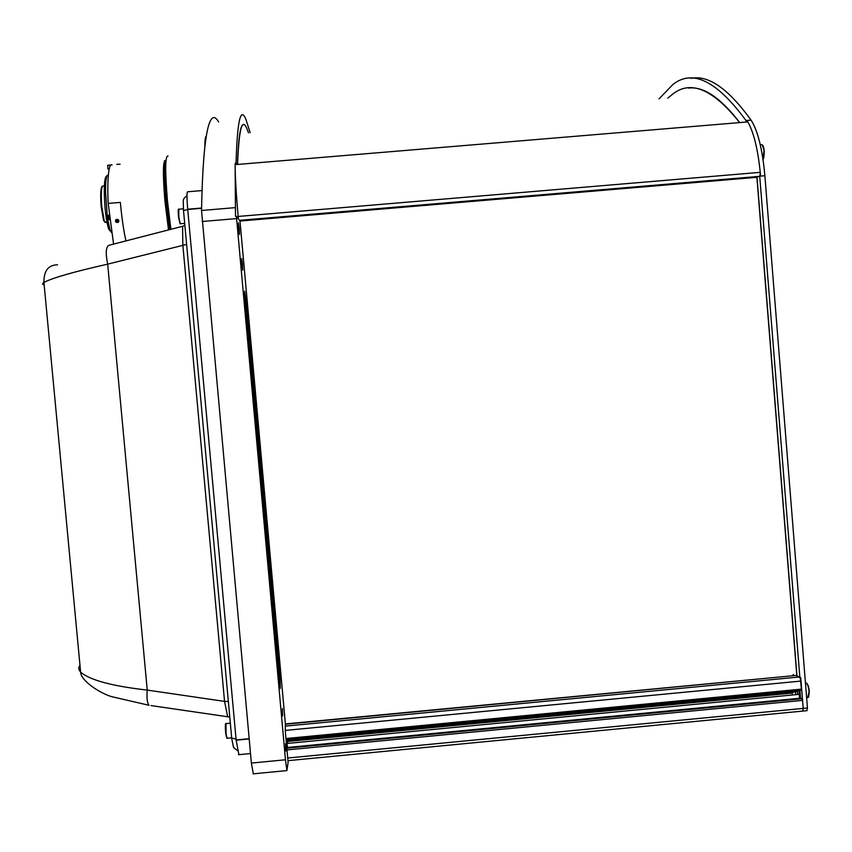 <?xml version="1.0" encoding="UTF-8"?>
<svg xmlns="http://www.w3.org/2000/svg" width="852" height="852" viewBox="0 0 852 852"><rect width="100%" height="100%" fill="white"/><g stroke="black" fill="none" stroke-linecap="round" stroke-linejoin="round"><path stroke-width="1.28" d="M165.938 161.103L165.576 160.581C162.913 159.984 162.7 173.478 164.926 201.051L168.515 229.923M125.958 240.892C123.732 230.988 121.942 218.943 120.59 204.778L120.377 202.393L108.204 203.415C107.267 189.314 107.757 161.752 112.059 165.032M113.572 244.087L108.204 203.415M115.499 221.413L118.705 221.882M117.086 219.294L117.778 222.447M116.128 219.55C114.945 221.584 115.648 222.5 118.236 222.297C119.418 220.274 118.716 219.347 116.128 219.55L116.735 222.425M115.616 220.029L115.904 221.967M104.381 185.928L102.421 186.119C101.207 188.91 100.994 195.694 101.782 206.461L104.253 220.924L105.733 222.383M101.899 186.716L101.771 186.865C100.589 189.559 100.387 196.066 101.154 206.408L103.518 220.295L104.668 221.871M108.353 175.192L107.224 175.384C106.074 177.312 105.499 182.701 105.51 191.572L107.288 216.717M107.65 219.22L110.1 230.253L112.07 232.745M110.558 231.361L108.641 228.996C106.095 220.572 104.636 208.335 104.274 192.264C104.264 183.851 104.807 178.728 105.904 176.896L106.117 176.662M118.46 222.116L118.236 221.307M118.13 220.902L117.8 219.433M118.63 220.029L117.927 221.903L118.545 219.933M116.745 164.34L120.1 164.17M109.919 216.365L107.309 217.292C107.256 219.23 108.257 219.954 110.323 219.454M109.865 215.993L107.086 217.111C106.979 219.22 108.066 220.061 110.345 219.635M109.652 214.395L107.256 216.312M108.034 217.814L110.174 218.314M108.566 217.015L110.014 217.345M110.046 217.388L108.321 217.047L107.916 218.112L108.758 219.028L110.185 218.442M107.916 165.331L110.824 164.926M107.608 165.522L110.632 165.096M109.141 169.047L107.853 168.834L109.248 168.568M107.831 165.235L107.853 168.834M282.63 715.893L282.406 708.704L282.63 715.893M285.803 750.995L285.569 743.658L285.803 750.995M241.84 264.035L241.691 258.529L242.522 264.642L242.671 270.159L241.84 264.035M238.613 228.261L238.464 222.862L239.316 229.124L239.465 234.524L238.613 228.261M244.897 299.68L244.662 291.139L245.898 300.202L279.978 677.734L280.308 688.405L244.897 299.68M253.321 773.829L251.372 763.062L201.53 210.487C203.106 128.588 210.135 107.16 218.613 121.942M236.387 216.195L285.473 759.782L286.922 770.581L288.104 762.338L285.303 731.229L285.431 724.519L239.976 220.902L236.387 216.195L235.482 216.28L235.141 164.649C235.131 175.714 236.121 192.978 238.134 216.451L238.39 218.826M235.141 164.5L235.173 163.19L236.036 163.115C237.314 120.42 240.647 105.936 246.015 119.685L250.147 132.699M236.036 163.115L236.164 164.244M243.48 124.797C240.445 124.285 238.443 137.396 237.452 164.138M235.173 163.19L235.301 164.308M287.422 743.434L287.72 742.667M287.497 743.093L287.294 740.91M800.262 677.713L801.508 690.195L286.059 739.579L801.508 690.195M798.835 690.493L286.059 739.642M801.647 698.459L802.563 700.376L803.202 708.395L802.584 711.101L803.202 708.395L800.742 677.67L799.89 677.745L759.707 176.172L760.559 176.002L760.293 172.871M799.144 694.337L286.41 743.53M747.843 121.911L235.141 164.649L747.843 121.911C753.732 132.358 757.865 149.164 760.25 172.338L759.92 176.055M691.1 78.363C708.31 74.742 728.3 88.661 751.07 120.121C757.854 130.771 762.455 149.313 764.872 175.736L807.451 707.991L806.833 710.696M659.011 98.885L672.888 84.508C692.516 68.863 716.894 80.876 746.011 120.537L751.07 120.121M792.126 694.391L792.179 695.008M799.9 690.354L800.561 698.555M799.89 677.745L796.95 675.657L756.991 177.173L759.707 176.076M747.619 121.655L746.011 120.537M739.504 122.283C720.419 97.629 703.433 86.222 688.554 88.065M746.064 120.622L745.99 121.74M755.436 177.44L239.987 221.041L755.479 177.376M285.377 723.934L795.395 675.508M287.145 740.921L791.529 692.186M286.847 740.952L286.187 741.016M286.751 739.887L286.176 739.632M795.544 690.802L796.726 691.686L287.113 740.548M228.251 701.526L224.545 701.388L182.829 244.918L182.594 226.291M186.513 244.449L107.682 264.141C73.453 271.884 52.196 277.986 43.931 282.427C42.089 283.684 42.163 284.504 44.166 284.909M227.697 716.851L224.545 701.388L147.247 690.088C112.208 686.116 90.003 680.152 80.631 672.185L80.631 672.185C78.448 669.693 78.235 667.414 79.992 665.348M182.477 226.323L109.588 245.11C105.914 246.015 105.286 252.352 107.682 264.141L147.247 690.088C146.576 698.065 147.172 703.134 149.025 705.275L112.581 696.872C102.315 694.476 81.015 681.504 80.631 672.185L43.931 282.427C43.793 270.808 48.33 264.94 57.563 264.812M151.017 705.573L229.667 717.054M202.052 190.571L187.717 191.775C186.748 191.806 186.748 197.611 187.706 209.209L236.153 740.196L187.706 209.209L201.573 208.037M249.157 738.684L236.121 739.93M799.591 698.64L798.931 690.439M793.106 674.592L794.149 675.338L793.106 674.592M794.991 690.855L795.885 694.646M797.578 694.486L797.397 690.631M756.832 176.609L796.961 677.233M739.387 122.294C713.092 89.258 690.919 79.822 672.867 93.986L667.766 98.161M287.049 743.136L286.378 743.2M286.719 739.547L287.475 747.832M287.039 739.547L287.412 743.434M287.742 743.402L287.507 739.504M248.507 132.837L247.101 129.163C242.202 116.756 239.018 128.407 237.57 164.127M806.674 683.219C807.962 684.38 808.846 687.17 809.325 691.59L808.633 696.968M807.76 697.447L809.091 691.696C808.356 685.849 807.217 682.921 805.683 682.921L805.449 682.942M206.269 136.341C205.353 136.171 204.863 139.803 204.81 147.236M168.046 156.022C165.171 155.341 164.969 170.134 167.418 200.401L170.901 229.316L167.333 201.04L165.884 177.674L167.333 201.04L170.858 229.316M201.573 208.314L187.728 209.475M238.89 754.67L236.153 740.196L249.178 738.95M166.598 201.093C164.926 181.742 164.66 169.165 165.799 163.36C164.66 169.165 164.926 181.742 166.598 201.093L170.144 229.507L166.598 201.093M169.431 229.689L165.863 201.157C163.882 177.397 163.893 164.351 165.874 162.029M245.898 300.202L244.95 300.277M279.978 677.734L279.041 677.83M235.003 207.664L201.53 210.487M236.59 218.591L202.105 221.499M285.473 759.782L251.372 763.062M792.861 693.027L287.358 741.506M285.399 724.221L796.929 675.359L285.399 724.243M798.91 677.042L285.207 726.138M801.657 689.108L285.963 738.535M801.018 681.078L285.228 730.42M801.711 698.448L286.805 747.907L801.657 698.448M802.052 698.715L286.836 748.194M807.451 707.991L287.72 758.014M802.563 700.376L286.986 749.92M799.57 698.289L286.773 747.534M760.25 172.338L238.134 216.451M758.781 176.449L239.561 220.359M757.002 177.248L239.987 220.977M764.872 175.736L759.707 176.172M286.794 740.303L286.123 740.367M183.414 210.519L187.728 209.539M231.584 737.981L236.047 739.099M233.938 747.502L233.491 746.672M762.966 158.994L763.978 151.07C763.477 146.512 762.604 144.393 761.368 144.712L760.303 144.797M762.38 145.01L764.223 151.07L763.126 158.77M183.276 208.836L178.803 209.209L178.814 216.93L180.241 223.756M178.643 209.166C178.068 208.708 178.025 211.296 178.505 216.94L178.228 209.869M230.232 723.21L226.014 723.614L226.057 733.657L227.069 738.258M226.728 737.875L225.737 733.583C225.205 727.331 225.205 724.168 225.737 724.062M164.521 160.666L165.576 160.581M101.771 186.865L102.421 186.119M103.518 220.295L104.253 220.924M105.073 222.415L106.947 222.319M111.356 232.564L112.049 232.532M108.641 228.996L110.1 230.253M105.904 176.896L107.224 175.384M107.405 215.545L107.118 217.026M286.922 770.581L253.023 773.85M807.089 710.664L287.955 760.666M758.876 176.407L239.54 220.327M184.756 225.184L183.191 226.121M237.41 750.548C232.34 746.299 234.194 750.186 231.723 738.407L183.5 210.337C183.318 197.717 182.243 200.082 186.982 195.598M762.753 159.186C762.977 158.355 763.924 161.369 764.233 151.081C763.818 147.396 763.158 145.319 762.242 144.861M806.62 697.564L808.292 697.405M184.586 223.394L180.049 223.778L178.505 216.94M226.014 723.614C225.248 722.816 225.152 726.149 225.737 733.593L226.888 738.279L231.574 737.832M250.509 753.551L238.475 754.712"/></g></svg>
